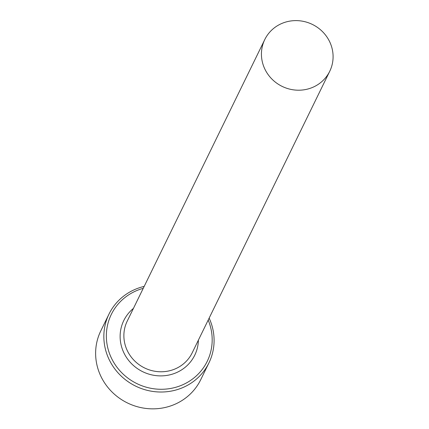 <?xml version="1.0" encoding="UTF-8"?>
<svg xmlns="http://www.w3.org/2000/svg" width="429" height="429" viewBox="0 0 429 429"><rect width="100%" height="100%" fill="white"/><g stroke="black" fill="none" stroke-linecap="round" stroke-linejoin="round"><path stroke-width="0.64" d="M143.232 288.347A53.384 50.917 26 0 0 137.473 290.283A53.384 50.917 26 0 0 111.041 357.282A53.384 50.917 26 0 0 181.054 385.478A53.384 50.917 26 0 0 208.188 320.077M209.137 318.13A55.609 53.035 -154 0 1 208.934 362.891A55.609 53.035 -154 0 1 181.671 388.063A55.609 53.035 -154 0 1 119.766 374.673A55.609 53.035 -154 0 1 109.004 314.071A55.609 53.035 -154 0 1 136.272 288.899A55.609 53.035 -154 0 1 144.182 286.4M109.004 314.071L100.783 330.898A55.609 53.035 26 0 0 111.545 391.5A55.609 53.035 26 0 0 173.45 404.89A55.609 53.035 26 0 0 200.713 379.719L208.934 362.891M312.017 87.634A36.149 34.476 26 0 0 329.74 71.273A36.149 34.476 26 0 0 322.742 31.885A36.149 34.476 26 0 0 282.507 23.182A36.149 34.476 26 0 0 264.784 39.543A36.149 34.476 26 0 0 271.777 78.931A36.149 34.476 26 0 0 312.017 87.634M329.74 71.273L192.181 352.842A36.149 34.476 -154 0 1 174.458 369.203A36.149 34.476 -154 0 1 134.223 360.499A36.149 34.476 -154 0 1 127.225 321.112L264.784 39.543M198.391 340.133A39.484 37.655 -154 0 1 175.381 373.08A39.484 37.655 -154 0 1 126.367 357.266A39.484 37.655 -154 0 1 133.435 308.397"/></g></svg>
